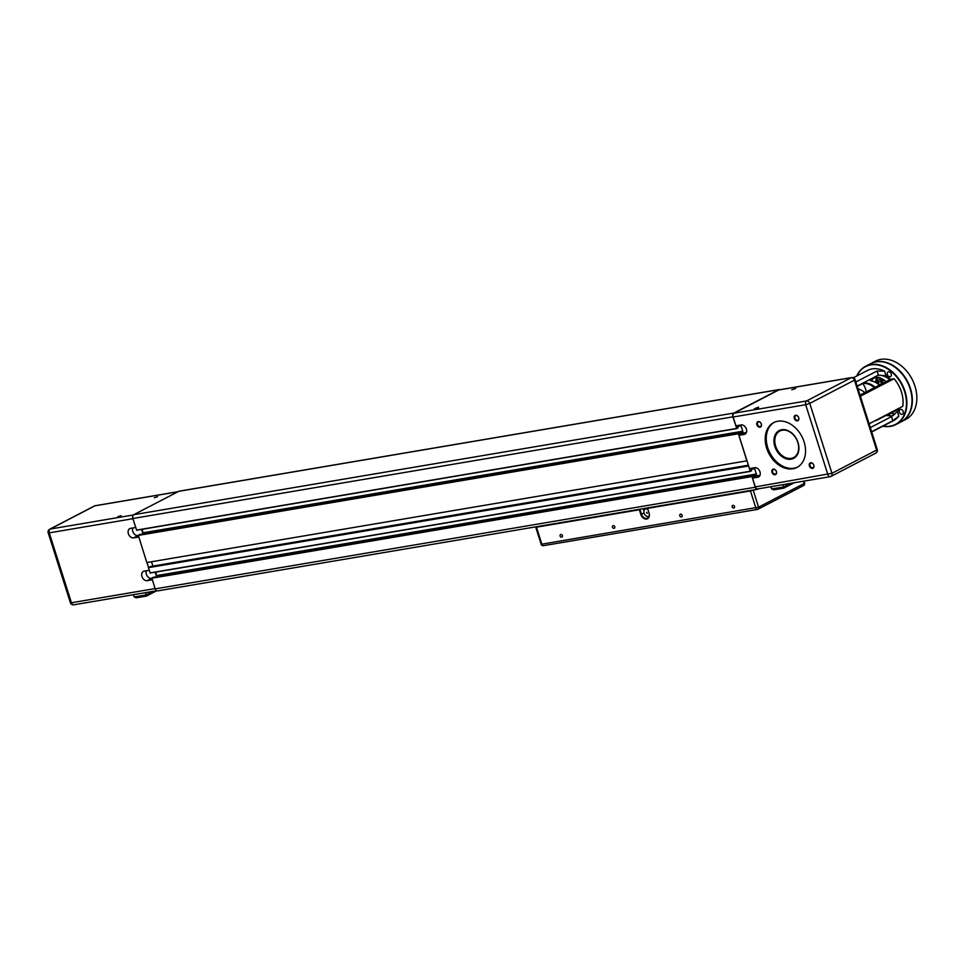 <?xml version="1.0" encoding="UTF-8"?>
<svg xmlns="http://www.w3.org/2000/svg" width="964" height="964" viewBox="0 0 964 964"><rect width="100%" height="100%" fill="white"/><g stroke="black" fill="none" stroke-linecap="round" stroke-linejoin="round"><path stroke-width="1.45" d="M646.591 512.848L647.193 513.234L646.591 512.848M646.796 512.306L647.254 513.185M648.953 516.306L649.109 516.222A4.037 2.964 62.5 0 1 648.953 516.306A4.037 2.964 62.5 0 1 644.097 513.222A4.037 2.964 62.5 0 1 645.229 509.137A4.037 2.964 62.5 0 1 647.832 509.317M645.229 509.137L646.434 508.498A4.037 2.964 62.5 0 1 647.555 508.245M647.567 508.365L649.001 513.029A5.049 3.711 62.5 0 1 647.591 518.15A5.049 3.711 62.5 0 1 641.518 514.294L640.012 509.546L639.337 509.763L640.843 514.523A5.555 4.085 -117.5 0 0 646.615 519.054A5.555 4.085 -117.5 0 0 649.073 513.125L647.567 508.365L750.45 490.941L755.872 508.064A2.024 1.338 80.4 0 0 757.427 509.426A2.024 1.338 80.4 0 0 757.692 509.329A2.024 1.482 -117.5 0 0 758.584 507.172L541.178 544.286A2.024 2.024 0 0 0 543.443 545.672A2.024 1.338 -99.6 0 1 541.889 544.311L536.454 527.188L535.743 527.175L536.285 526.754M647.82 516.547A5.049 3.711 -117.5 0 0 648.856 516.849M648.519 507.739L647.495 508.281M753.27 490.001L750.45 490.941M643.265 508.631L643.964 510.848M640.012 509.546L641.036 509.016M639.337 509.763L536.454 527.188M732.206 507.064A1.639 1.205 62.5 0 1 734.484 506.305A1.639 1.205 62.5 0 1 732.206 507.064M679.825 515.933A1.639 1.205 62.5 0 1 682.114 515.174A1.639 1.205 62.5 0 1 679.825 515.933M612.489 527.344A1.639 1.205 62.5 0 1 614.767 526.573A1.639 1.205 62.5 0 1 612.489 527.344M560.12 536.213A1.639 1.205 62.5 0 1 562.398 535.454A1.639 1.205 62.5 0 1 560.12 536.213M758.029 488.82A3.025 2 -99.6 0 1 757.632 488.953A3.025 2 -99.6 0 1 755.294 486.916L752.51 478.12L757.74 477.228A5.049 3.711 62.5 0 0 758.572 476.963A5.049 3.711 62.5 0 0 759.777 471.3A5.049 3.711 62.5 0 0 754.728 467.721L749.486 468.612L738.93 435.33L740.424 434.547L739.629 432.86L138.274 535.177L146.805 562.542L747.016 460.816M748.426 465.275L150.625 566.531L148.432 567.676L150.251 573.038L750.281 471.396L748.498 466.022L148.432 567.676M748.413 465.202L152.89 566.085L151.505 561.735M146.974 562.506L148.589 567.591M752.655 468.07L751.281 468.793L751.607 470.721L750.305 471.396L150.251 573.038M746.859 460.888L738.328 433.535M154.3 497.749L157.566 496.713M117.825 516.704L121.103 515.668M743.28 432.848L739.918 433.414M779.539 389.854A3.025 2 -99.6 0 0 779.117 389.854A3.025 2 -99.6 0 0 778.719 389.986L734.038 413.219A3.025 2 -99.6 0 0 733.122 417.014L735.918 425.811L741.147 424.931A5.049 3.711 62.5 0 1 746.196 428.498A5.049 3.711 62.5 0 1 744.991 434.162A5.049 3.711 62.5 0 1 744.172 434.439L738.93 435.33M756.848 475.638L753.499 476.204M761.331 424.015A2.988 2.193 -117.5 0 0 757.234 422.148A2.988 2.193 -117.5 0 0 758.776 427.016A2.988 2.193 -117.5 0 0 761.331 424.015M813.821 465.226A2.988 2.193 -117.5 0 0 809.736 463.359A2.988 2.193 -117.5 0 0 811.278 468.227A2.988 2.193 -117.5 0 0 813.821 465.226M804.072 441.825A25.257 18.557 62.5 0 1 797.011 467.407A25.257 18.557 62.5 0 1 768.898 453.562A25.257 18.557 62.5 0 1 773.718 422.594A25.257 18.557 62.5 0 1 804.072 441.825M776.418 471.565A2.988 2.193 -117.5 0 0 772.321 469.697A2.988 2.193 -117.5 0 0 773.863 474.565A2.988 2.193 -117.5 0 0 776.418 471.565M798.734 417.677A2.988 2.193 -117.5 0 0 794.649 415.809A2.988 2.193 -117.5 0 0 796.192 420.678A2.988 2.193 -117.5 0 0 798.734 417.677M138.708 536.996L133.635 537.864A5.049 3.711 62.5 0 1 128.586 534.285A5.049 3.711 62.5 0 1 129.791 528.621A5.049 3.711 62.5 0 1 130.622 528.344L135.683 527.489M132.791 527.983A5.049 3.711 -117.5 0 0 133.683 533.261A5.049 3.711 -117.5 0 0 138.045 535.562L138.238 535.538M152.276 579.798L147.215 580.653A5.049 3.711 62.5 0 1 142.166 577.075A5.049 3.711 62.5 0 1 143.371 571.423A5.049 3.711 62.5 0 1 144.19 571.146L149.263 570.29M146.359 570.772A5.049 3.711 -117.5 0 0 147.263 576.062A5.049 3.711 -117.5 0 0 151.613 578.364L151.818 578.328M141.612 529.405L142.889 533.441L742.943 431.8L741.015 425.714L737.653 426.281L739.075 425.281M142.274 529.296L142.889 533.441M155.18 572.206L156.457 576.243L756.523 474.589L754.595 468.504L751.233 469.082M155.855 572.086L156.457 576.243M543.708 545.576A2.024 1.338 -99.6 0 1 543.443 545.672L757.427 509.426A2.024 2.024 0 0 0 758.017 509.221L803.615 485.519A2.024 2.024 0 0 0 804.603 483.121L804.181 483.482A2.024 1.482 62.5 0 1 803.615 485.519L803.615 485.519A2.024 1.482 62.5 0 1 803.289 485.627M758.62 488.784L757.945 489.134A3.025 2 -99.6 0 1 757.547 489.278A3.025 2 -99.6 0 1 755.222 487.23L751.908 476.324L151.842 577.978L155.156 588.884A3.025 2 80.4 0 0 157.493 590.92L757.547 489.278M136.237 597.825L146.432 596.089L136.237 597.825L134.177 596.945L133.466 594.692M156.626 590.787L146.432 596.089L146.154 594.921L134.177 596.945M145.431 592.655L146.154 594.921L152.963 591.39M178.063 491.676L95.255 505.702A3.025 3.025 0 0 0 94.364 505.992L94.364 505.992A3.025 2.229 62.5 0 1 94.858 505.835A3.025 2 -99.6 0 1 95.255 505.702A3.025 2 -99.6 0 1 95.677 505.69M48.2 532.827L49.26 532.863A3.025 2 -99.6 0 1 50.188 529.055A3.025 2.229 -117.5 0 0 49.694 529.224L49.694 529.224A3.025 3.025 0 0 0 48.2 532.827L70.372 602.729A3.025 3.025 0 0 0 73.77 604.802A3.025 2 -99.6 0 1 71.444 602.753L70.372 602.729M74.168 604.669A3.025 2 -99.6 0 1 73.77 604.802L156.59 590.775M752.51 478.12L753.993 477.349L753.209 475.662L151.842 577.978M179.557 491.182A3.025 2 80.4 0 0 179.135 491.182A3.025 2 80.4 0 0 178.738 491.327L133.755 514.704A3.025 2 80.4 0 0 132.839 518.512L136.671 530.248L736.701 428.594M739.629 432.86L138.274 535.177M136.671 530.248L736.737 428.594L732.893 416.858A3.025 2 -99.6 0 1 733.821 413.062L778.804 389.673A3.025 2 -99.6 0 1 779.201 389.54A3.025 2 -99.6 0 1 780.105 389.697M736.761 428.594L738.038 427.92L737.641 426.245M746.401 432.511L743.34 433.029M759.981 475.312L756.909 475.83M153.119 577.316L751.908 476.324M755.33 408.724L758.56 407.7M791.806 389.757L795.023 388.733M791.191 458.358A14.954 10.99 62.5 0 1 774.911 438.873A14.954 10.99 62.5 0 1 794.083 435.62A14.954 10.99 62.5 0 1 791.191 458.358M782.901 484.675L783.901 488.109L773.706 489.833L771.658 488.965L770.935 486.7M773.706 489.833L783.901 488.109L794.179 482.771M793.878 458.213A15.653 11.508 62.5 0 1 775.285 446.175A15.653 11.508 62.5 0 1 779.43 430.438M788.998 431.101A15.147 11.134 -117.5 0 0 782.358 429.944A15.147 11.134 -117.5 0 0 779.888 430.763A15.147 11.134 -117.5 0 0 779.876 430.775A15.147 11.134 -117.5 0 0 776.225 447.766A15.147 11.134 -117.5 0 0 791.372 458.49A15.147 11.134 -117.5 0 0 793.842 457.671A15.147 11.134 -117.5 0 0 793.866 457.647A15.147 11.134 -117.5 0 0 798.819 450.007M798.674 417.581A2.482 1.82 62.5 0 1 797.975 420.099A2.482 1.82 62.5 0 1 795.216 418.738A2.482 1.82 62.5 0 1 795.686 415.689A2.482 1.82 62.5 0 1 798.674 417.581M761.259 423.919A2.482 1.82 62.5 0 1 760.56 426.437A2.482 1.82 62.5 0 1 757.8 425.076A2.482 1.82 62.5 0 1 758.27 422.027A2.482 1.82 62.5 0 1 761.259 423.919M776.345 471.468A2.482 1.82 62.5 0 1 775.646 473.987A2.482 1.82 62.5 0 1 772.887 472.625A2.482 1.82 62.5 0 1 773.357 469.576A2.482 1.82 62.5 0 1 776.345 471.468M813.749 465.13A2.482 1.82 62.5 0 1 813.062 467.648A2.482 1.82 62.5 0 1 810.29 466.287A2.482 1.82 62.5 0 1 810.772 463.238A2.482 1.82 62.5 0 1 813.749 465.13M758.415 407.109L754.426 408.748L758.415 407.109M755.294 486.916L831.944 473.3A3.025 2.229 62.5 0 1 832.113 474.613A3.025 2.229 62.5 0 1 831.101 476.361A3.025 2.229 62.5 0 1 830.606 476.529A3.025 2 80.4 0 1 830.209 476.662A3.025 3.025 0 0 0 831.101 476.361L875.77 453.14A3.025 2.229 -117.5 0 0 876.625 450.068L877.264 449.537L855.092 379.635L854.441 380.165A3.025 2.229 -117.5 0 0 851.296 377.695L806.615 400.928A3.025 2.229 62.5 0 1 809.772 403.398L805.699 404.723L827.871 474.625A3.025 2 80.4 0 0 830.209 476.662L757.632 488.953M734.038 413.219L806.615 400.928A3.025 2 80.4 0 0 805.699 404.723L733.122 417.014M774.249 422.328A25.257 18.557 -117.5 0 0 769.959 453.008A25.257 18.557 -117.5 0 0 797.541 467.118M798.023 442.476A15.653 11.508 -117.5 0 0 779.201 430.559A15.653 11.508 -117.5 0 0 774.827 446.404A15.653 11.508 -117.5 0 0 793.649 458.334A15.653 11.508 -117.5 0 0 798.023 442.476M791.757 389.769L795.782 388.239L791.757 389.769M875.276 453.309A3.025 2.229 -117.5 0 0 875.77 453.14A3.025 3.025 0 0 0 877.264 449.537M855.092 379.635A3.025 3.025 0 0 0 851.694 377.563A3.025 2 80.4 0 0 851.296 377.695L778.719 389.986M793.842 457.671L793.866 457.647A15.147 11.134 -117.5 0 0 798.915 448.947M789.914 431.643A15.147 11.134 -117.5 0 0 779.864 430.775L779.888 430.763M864.841 392.625A20.208 14.846 -117.5 0 0 857.984 388.769M874.493 387.612A19.702 14.472 -117.5 0 0 862.19 383.527L862.19 383.515M880.819 378.274A20.208 14.846 62.5 0 1 884.494 380.31L885.988 381.636M879.566 384.973L877.806 383.793A20.208 14.846 -117.5 0 0 870.384 380.684L872.227 379.732A5.049 3.338 80.4 0 0 871.793 380.973M881.156 384.154L881.277 381.419L878.662 381.865L877.867 380.925M878.566 384.166L878.662 381.865M880.879 384.299L879.011 384.612M881.277 381.419L879.65 379.491L877.891 380.406L877.77 383.238L878.843 384.503M879.867 418.219A20.208 14.846 62.5 0 1 877.505 419.87L892.086 412.291A20.208 14.846 -117.5 0 0 894.447 410.64M889.772 379.671A20.208 14.846 -117.5 0 0 878.216 375.189M863.624 382.768A20.208 14.846 62.5 0 1 875.179 387.263M877.505 419.87A20.208 14.846 62.5 0 1 874.794 420.846M875.902 377.816L877.071 377.213A20.208 14.846 62.5 0 1 878.216 377.43M872.227 379.732A5.049 3.338 -99.6 0 1 874.191 378.105L878.312 377.406A5.049 3.338 80.4 0 0 875.806 382.551M857.225 386.371L862.672 383.539A11.616 8.531 62.5 0 1 866.106 391.974M873.36 421.593A11.616 8.531 62.5 0 1 873.36 421.617L869.468 423.642M870.311 427.63L891.519 416.605L892.833 420.726L871.625 431.752M892.833 420.726L898.846 416.123L897.364 411.459L891.519 416.605M856.972 375.888A32.523 23.907 62.5 0 1 870.781 364.922A32.523 23.907 62.5 0 1 905.714 395.843A32.523 23.907 62.5 0 1 883.072 426.088M887.362 374.586A2.627 1.928 62.5 0 1 888.097 371.923A2.627 1.928 62.5 0 1 891.025 373.369A2.627 1.928 62.5 0 1 890.519 376.587A2.627 1.928 62.5 0 1 887.362 374.586M900.448 409.351A2.627 1.928 62.5 0 1 903.075 411.206A2.627 1.928 62.5 0 1 902.437 414.159A2.627 1.928 62.5 0 1 899.52 412.713A2.627 1.928 62.5 0 1 900.014 409.495A2.627 1.928 62.5 0 1 900.448 409.351M898.846 416.123A28.281 20.786 62.5 0 1 893.544 420.641L871.697 431.993M853.381 377.755L867.443 370.453A28.281 20.786 62.5 0 1 884.578 371.164L877.047 370.983L878.349 375.104L886.061 375.827L884.578 371.164M860.009 395.144L890.423 379.334A24.245 17.81 -117.5 0 0 886.061 375.827M890.423 379.334L894.038 378.719A28.281 20.786 62.5 0 1 902.786 406.302L869.359 423.678A28.281 20.786 -117.5 0 1 869.263 424.293M897.364 411.459A24.245 17.81 -117.5 0 0 898.737 408.411M855.839 382.009L877.047 370.983M878.349 375.104L857.153 386.13M894.038 378.719L860.611 396.096A28.281 20.786 -117.5 0 0 860.141 395.577M882.855 426.196A32.824 24.124 -117.5 0 0 890.483 426.353A32.824 24.124 -117.5 0 0 895.821 424.582A32.824 24.124 -117.5 0 0 903.69 387.781A32.824 24.124 -117.5 0 0 870.866 364.537A32.824 24.124 -117.5 0 0 865.539 366.32A32.824 24.124 -117.5 0 0 856.767 376.008M865.539 366.32L870.637 363.669A32.824 24.124 62.5 0 1 907.184 381.672A32.824 24.124 62.5 0 1 900.93 421.919L895.821 424.582M888.904 415.737A24.245 17.81 -117.5 0 0 893.026 415.617A24.245 17.81 -117.5 0 0 893.206 415.592A5.049 3.711 -117.5 0 1 893.194 413.64M871.01 363.476L875.505 361.139A32.824 24.124 62.5 0 1 914.957 386.154A32.824 24.124 62.5 0 1 905.786 419.4L901.292 421.738A32.824 24.124 -117.5 0 0 910.462 388.492A32.824 24.124 -117.5 0 0 871.01 363.476A32.824 24.124 -117.5 0 0 870.829 363.573M889.796 415.797A5.049 3.711 62.5 0 1 889.88 415.231L888.736 415.58A23.437 17.219 62.5 0 1 886.326 415.279M896.604 409.507A20.208 14.846 62.5 0 1 894.255 411.158A20.208 14.846 62.5 0 1 893.134 411.664M891.772 412.447A20.509 15.062 -117.5 0 0 897.303 409.146M888.736 415.58A5.049 3.711 62.5 0 1 890.266 413.58A5.049 3.711 62.5 0 1 891.085 413.303A5.049 3.711 62.5 0 1 894.568 414.592M886.121 415.388A23.739 17.448 -117.5 0 0 888.844 415.761M644.024 512.993L640.843 514.523M150.095 572.905L750.149 471.263M744.172 434.439L745.69 433.655M757.74 477.228L759.258 476.445M133.635 537.864L138.045 535.562M147.215 580.653L151.613 578.364M803.458 481.193L804.181 483.482L758.584 507.172L753.161 490.061M133.394 514.957L50.188 529.055L94.858 505.835L177.87 491.773M155.071 588.594L71.444 602.753L49.26 532.863L132.899 518.692M133.755 514.704L733.821 413.062M178.738 491.327L778.804 389.673M132.839 518.512L732.893 416.858M136.514 530.104L736.58 428.462M737.701 426.425L741.075 425.895M742.762 431.221L143.371 532.743M143.311 532.996L742.834 431.45M742.87 431.571L142.949 533.188M739.991 433.643L743.22 433.101M139.539 534.514L739.605 432.872M138.201 535.43L738.267 433.788M751.281 469.227L754.643 468.661L751.281 469.227M751.293 469.251L754.643 468.685M756.342 474.011L156.951 575.544M156.891 575.797L756.415 474.24M756.451 474.36L156.517 575.99M753.571 476.445L756.788 475.891M151.782 578.231L751.848 476.578M155.156 588.884L755.222 487.23M790.432 483.398L783.624 486.941L771.658 488.965M831.944 473.3L809.772 403.398L854.441 380.165L876.625 450.068L831.944 473.3M882.325 380.684L884.494 380.31M881.699 379.635A5.049 3.338 80.4 0 0 878.312 377.406L880.289 377.864L882.084 380.057L882.699 383.347M882.566 383.419A4.543 3 80.4 0 0 879.24 377.828A4.543 3 80.4 0 0 876.601 382.997M803.964 481.108L804.603 483.121M535.743 527.175L541.178 544.286M94.364 505.992L49.694 529.224M779.201 389.54L179.135 491.182M779.117 389.854L851.694 377.563"/></g></svg>
